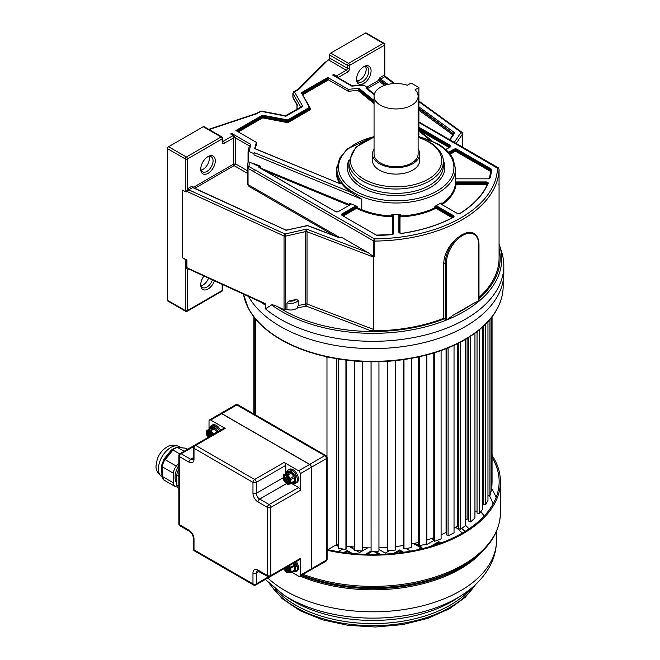 <?xml version="1.0" encoding="UTF-8"?>
<svg xmlns="http://www.w3.org/2000/svg" width="660" height="660" viewBox="0 0 660 660"><rect width="100%" height="100%" fill="white"/><g stroke="black" fill="none" stroke-linecap="round" stroke-linejoin="round"><path stroke-width="0.99" d="M499.067 243.895L501.757 252.392A130.878 75.562 180 0 1 503.819 265.749A130.878 75.562 180 0 1 465.481 319.176A130.878 75.562 180 0 1 280.393 319.176A130.878 75.562 180 0 1 265.394 308.806L271.631 304.903C272.25 304.573 274.222 305.151 277.555 306.644L284.039 309.623A1.576 0.907 0 0 0 285.59 309.754L286.968 309.441A7.87 4.546 0 0 0 297.124 308.113L306.158 306.058A1.576 0.47 77.2 0 1 305.58 303.922A1.576 0.907 180 0 1 307.024 304.012A1.576 0.709 -69.1 0 1 306.158 306.058L370.936 330.808A126.134 72.823 0 0 0 443.759 318.26L443.759 262.729C444.386 253.688 448.767 245.561 456.91 238.342L462.124 234.613L467.057 232.485A23.727 13.695 -60 0 1 473.847 233.335C477.23 235.447 478.945 239.176 478.987 244.513A0.784 0.454 180 0 1 478.756 244.835M260.296 301.637C263.282 304.12 264.982 304.969 265.394 304.177L265.394 308.806M248.507 296.464A130.878 75.562 0 0 0 280.393 326.469A130.878 75.562 0 0 0 423.019 342.853A130.878 75.562 0 0 0 503.819 273.042L503.819 265.749M329.629 58.022L347.432 68.302L347.432 65.307A1.576 0.907 -60 0 1 348.546 63.376L383.229 43.354A1.576 0.907 -60 0 1 384.013 43.279L366.209 33A1.576 0.907 120 0 0 365.417 33.074L330.742 53.097A1.576 0.907 120 0 0 329.629 55.027L329.629 58.022A1.576 0.907 -60 0 1 328.515 59.944L324.266 62.939L297.718 89.496M384.796 75.974L394.779 83.531M379.863 77.715L378.518 80.033A1.105 0.635 180 0 1 380.16 80.091L380.638 79.068A1.105 0.635 -120 0 1 379.863 77.715L383.807 75.438L384.879 76.642M384.796 75.958L384.796 44.641A1.576 0.907 180 0 1 384.334 45.284L384.334 75.224L383.807 75.438M356.54 79.225A10.28 5.94 120 0 0 363.817 83.424A10.28 5.94 120 0 0 371.085 70.834A10.28 5.94 120 0 0 363.817 66.635A10.28 5.94 120 0 0 363.808 66.635A10.28 5.94 120 0 0 356.54 79.225M367.752 88.465L379.533 81.659L378.518 80.033M380.077 80.685A1.105 0.635 180 0 1 380.16 80.743A0.784 0.503 -54 0 1 379.541 81.667L380.077 80.685L378.518 80.429L366.795 87.203M462.355 133.064L461.117 132.338L462.586 133.963L456.126 143.426M478.987 297.421A126.134 72.823 0 0 0 499.067 258.002L499.067 184.891M470.935 304.887A127.273 73.483 180 0 1 454.146 314.581L470.935 304.887C475.093 302.462 477.7 301.249 478.756 301.257L478.756 299.937M443.759 318.26L446.218 320.133L454.146 314.581M182.589 257.887L186.929 259.883A1.576 0.907 0 0 0 186.169 259.693A1.576 0.907 180 0 1 185.27 259.438L182.589 257.887L182.589 190.072L185.27 191.614A1.576 0.907 0 0 0 186.236 191.879A1.105 0.635 180 0 1 186.821 192.019L186.821 191.367L188.801 189.824L188.026 188.471L186.236 191.879M188.743 269.016L188.059 269.412A1.576 0.907 -120 0 1 188.257 268.793L262.944 303.097L265.213 303.567L265.394 304.177M167.467 300.275L185.27 310.555A1.576 0.907 -60 0 0 185.592 311.281L167.788 301.001A1.576 0.907 120 0 1 167.467 300.275L167.467 148.648A1.576 0.907 120 0 1 168.581 146.726L186.384 157.006L221.059 136.983L203.255 126.704L168.581 146.726M208.75 129.344L256.014 113.586M222.502 141.339L222.635 141.256A1.576 0.907 0 0 1 222.172 141.9L222.172 138.905A1.576 0.907 -120 0 0 221.059 136.983A1.576 0.907 -60 0 1 221.851 136.9L204.047 126.621A1.576 0.907 120 0 0 203.255 126.704M186.929 259.883L186.929 267.613L188.859 268.876L187.498 269.659L186.169 267.424L186.169 259.693M188.059 269.412L187.498 269.659L187.498 310.555A1.576 0.907 60 0 1 187.168 311.281L221.851 291.258A1.576 0.907 -120 0 0 222.172 290.532L222.172 284.377M203.956 276.004A10.28 5.94 120 0 0 200.747 284.815A10.28 5.94 120 0 0 208.024 289.014A10.28 5.94 120 0 0 214.45 280.83M327.797 60.357L298.691 89.463L297.66 89.554M337.821 77.558L336.823 76.453A1.576 0.907 60 0 0 336.303 76.007L333.63 74.465L332.623 75.042A1.419 0.817 120 0 1 333.333 74.968L352.159 85.841L363.908 85.025L367.752 87.978A119.014 68.714 0 0 0 365.879 88.036L367.323 88.456L374.344 94.157M374.055 101.343L358.578 88.803L359.114 88.374A119.014 68.714 0 0 0 348.356 89.397L327.731 77.484L328.061 78.061L302.041 93.085A0.784 0.454 0 0 0 301.81 93.398L309.408 107.431L287.727 119.947L263.167 115.327A1.262 0.726 0 0 0 261.88 115.5L235.859 130.523L256.484 142.436A119.014 68.714 0 0 0 254.727 148.64L339.71 183.595A1.262 0.726 0 0 0 341.542 183.356A59.309 34.246 0 0 0 351.623 192.646L361.787 199.237L254.034 154.918L254.034 153.631L249.34 151.701L248.638 151.577L248.638 161.906L254.026 163.952M254.034 154.918L254.133 152.551A119.014 68.714 0 0 0 254.034 153.631M233.822 135.919L235.529 137.915A1.576 0.858 -2.4 0 0 233.302 137.981L233.822 135.919A1.576 0.907 -120 0 0 233.302 135.473L230.629 133.93L231.627 133.353A1.419 0.817 120 0 0 230.917 134.095M249.34 151.701A123.898 71.528 180 0 1 250.849 144.449L249.373 145.612L248.044 151.8L248.044 162.129L248.053 151.833L248.638 151.577M259.479 165.817L260.469 166.988L254.009 164.282L254.026 163.597L259.479 165.817L259.198 166.419A1.262 0.726 0 0 0 258.819 167.203L335.478 211.571A2.046 1.18 0 0 0 338.374 211.571L350.08 204.814A2.046 1.18 0 0 0 350.608 203.676L356.309 206.019L357.373 206.844L357.373 207.883L361.787 209.698L361.787 199.237M259.454 167.681L259.223 167.351A0.784 0.454 0 0 1 260.469 166.988L260.469 168.028L349.544 204.666L349.544 203.626L350.608 203.676M391.718 234.622L393.038 233.838L393.038 215.82A1.576 0.907 0 0 0 391.586 214.912L392.873 214.574A59.309 34.246 0 0 0 399.531 214.574L400.818 214.912A1.576 0.907 0 0 0 399.366 215.82L399.366 232.724L399.366 215.82L398.887 215.432L398.887 232.337L401.428 233.483L398.887 232.337M401.428 233.483A118.701 68.533 0 0 0 453.395 217.338A2.046 1.18 0 0 0 453.453 215.638L437.217 206.267L436.887 206.844A1.576 0.907 0 0 0 434.75 206.794L435.724 205.92A59.309 34.246 0 0 0 440.426 203.206L441.276 203.024A1.576 0.907 0 0 0 440.896 203.618L441.02 204.072A2.046 1.18 0 0 1 440.426 203.206M441.02 204.072L457.256 213.444A2.046 1.18 0 0 0 460.21 213.403A118.701 68.533 0 0 0 488.161 183.406A2.046 1.18 0 0 0 486.172 181.937L456.901 181.937L456.901 182.597A1.576 0.907 0 0 0 455.334 183.439L455.416 182.308A59.309 34.246 0 0 0 455.507 180.386L455.507 168.762A59.309 34.246 180 0 1 418.894 200.401A59.309 34.246 180 0 1 354.263 192.976A59.309 34.246 180 0 1 353.776 192.695A59.309 34.246 180 0 1 336.889 168.762L336.889 171.476A59.309 34.246 0 0 0 340.741 183.62M254.092 171.814L253.993 169.306L374.459 238.862L373.346 240.801L248.044 168.325A1.419 0.817 180 0 1 247.632 167.747A1.419 0.817 180 0 1 247.632 167.739A1.419 1.155 0.5 0 1 247.632 167.731L247.632 167.731A1.419 1.155 0.5 0 1 249.043 166.584A123.898 71.528 180 0 1 249.34 162.03M248.044 162.129L247.632 167.731A125.309 72.344 180 0 1 248.053 162.162L248.638 161.906M498.597 168.481L497.483 167.838A124.55 71.907 180 0 1 374.459 238.862L374.476 241.065A1.576 0.907 180 0 1 373.346 240.801L373.346 256.426L374.476 256.377L373.808 257.21L307.024 231.693A1.576 0.907 0 0 0 305.58 231.602L306.529 229.111L307.024 231.693L307.024 304.012L373.552 329.439A1.576 0.709 110.9 0 1 373.436 330.173L370.936 330.808M418.894 122.463L499.059 169.133A126.134 72.823 180 0 1 374.476 241.065L374.476 256.377M367.752 87.978L367.752 88.803M364.402 85.264A123.898 71.528 180 0 0 351.846 86.138L332.623 75.042M333.63 75.141L333.63 74.465M336.823 76.453L338.53 77.228A1.576 0.907 60 0 1 338.53 77.294L338.53 77.971M338.085 77.715A1.576 0.858 177.6 0 1 338.53 77.228M356.309 206.019A2.046 1.18 0 0 0 355.014 206.365L342.177 213.774A2.046 1.18 0 0 0 342.177 215.44L376.2 235.084A2.046 1.18 0 0 0 377.726 235.43A118.701 68.533 0 0 0 391.784 234.613A2.046 1.18 0 0 0 393.508 233.45L393.508 215.432L393.038 216.851A0.627 0.511 0 0 1 392.403 217.371L392.403 234.382M339.71 183.595L341.236 183.381A0.784 0.454 0 0 0 341.171 183.216L341.542 183.356M256.484 142.436L256.484 144.375A119.014 68.714 180 0 0 255.156 148.698M302.181 94.042L328.061 79.101L328.507 79.868L348.356 91.328A119.014 68.714 180 0 1 357.868 90.403L358.578 89.834L374.055 102.374M238.309 131.942L262.655 117.884L287.059 122.529A1.419 0.817 0 0 0 288.511 122.331L310.183 109.816A1.419 0.817 0 0 0 310.53 108.982L309.969 108.017M328.061 79.101L328.061 78.061M348.356 91.328L348.356 89.397M358.578 88.803L358.578 89.834M372.479 154.052L372.479 160.479A23.603 13.629 0 0 0 379.393 170.115A23.603 13.629 0 0 0 405.116 173.069A23.603 13.629 0 0 0 419.694 160.479L419.694 154.052A23.603 13.629 180 0 1 405.116 166.642A23.603 13.629 180 0 1 379.393 163.688A23.603 13.629 180 0 1 372.479 154.052A23.603 13.629 180 0 1 374.055 149.16M418.118 149.16A23.603 13.629 180 0 1 419.694 154.052M374.055 96.228L374.055 154.052A22.036 12.721 0 0 0 380.507 163.045A22.036 12.721 0 0 0 404.514 165.8A22.036 12.721 0 0 0 418.118 154.052L418.118 96.228A22.036 12.721 180 0 1 404.514 107.984A22.036 12.721 180 0 1 380.507 105.221A22.036 12.721 180 0 1 374.055 96.228A22.036 12.721 180 0 1 385.151 85.181A22.036 12.721 180 0 1 407.278 85.272L411.106 83.061L418.894 87.557L415.066 89.768A22.036 12.721 180 0 1 418.118 96.228M418.118 136.702A5.511 3.176 -120 0 0 418.894 134.458L418.894 87.557M499.059 256.847L499.067 257.639M473.847 233.335L467.057 232.485M373.436 330.173L373.808 257.21M286.968 309.441L286.968 302.816L289.08 301.051L296.092 299.459L298.204 300.267L298.204 305.605L297.124 308.113M298.204 300.267A7.87 4.546 180 0 1 296.299 302.041A7.87 4.546 180 0 1 286.968 302.816M296.092 299.459A6.295 3.638 180 0 1 295.185 300.118A6.295 3.638 180 0 1 289.08 301.051M373.346 256.426L368.197 252.681L306.529 229.111L285.013 234.003L284.039 236.016L186.821 191.367A1.105 0.635 180 0 0 186.236 191.235M193.289 187.572L193.314 186.962L191.969 186.194A1.105 0.635 -120 0 0 192.753 187.547L188.801 189.824L285.013 234.003L285.59 236.148L285.59 309.754M340.238 237.534L341.203 237.088L368.197 252.681M334.315 235.694L249.067 186.483L247.632 184.016A1.419 0.817 0 0 0 248.044 184.602L339.859 237.616M247.632 170.874L235.529 163.886L233.302 164.274L233.302 138.047A1.576 0.907 0 0 1 235.529 138.047L235.529 163.886L234.085 165.619L194.849 188.29M249.067 186.483L248.044 184.602L248.044 168.325A1.419 0.817 120 0 1 249.043 166.584L254.001 169.447M208.024 156.577L208.024 156.577A10.28 5.94 120 0 0 200.747 169.174A10.28 5.94 120 0 0 208.024 173.374A10.28 5.94 120 0 0 215.292 160.776A10.28 5.94 120 0 0 208.024 156.577L208.024 156.577M193.405 187.91L285.582 229.952L193.157 187.506L233.302 164.274A1.105 0.635 60 0 0 234.085 165.619L247.632 173.44M222.635 141.256L222.635 138.27A1.576 0.907 180 0 1 222.172 138.905L187.498 158.928L187.498 188.867L188.463 190.039M200.772 168.49A8.712 5.024 120 0 0 202.554 171.872A8.712 5.024 120 0 0 206.91 171.443A8.712 5.024 120 0 0 213.064 160.776A8.712 5.024 120 0 0 211.258 156.791A8.712 5.024 120 0 0 207.438 156.94M208.964 156.445A8.712 5.024 -60 0 1 209.311 158.606A8.712 5.024 -60 0 1 201.102 170.057M498.597 184.107L499.059 184.445L498.597 184.107M255.643 114.32L256.616 113.759L255.643 114.32M297.577 105.344L297.025 104.42L297.025 109.263M296.942 109.312L297.025 104.42L292.875 97.086A1.576 0.907 0 0 0 292.957 97.375L292.957 93.489L294.459 91.913L293.337 92.557M300.886 107.217L302.849 106.442L300.927 107.357M285.928 116.21L285.12 116.317M259.735 111.961L260.849 111.317L261.343 111.738M200.772 284.138A8.712 5.024 120 0 0 202.554 287.521A8.712 5.024 120 0 0 206.91 287.092A8.712 5.024 120 0 0 212.438 279.906M208.552 278.116A8.712 5.024 -60 0 1 201.102 285.697M356.565 78.54A8.712 5.024 120 0 0 358.347 81.931A8.712 5.024 120 0 0 362.703 81.493A8.712 5.024 120 0 0 368.858 70.834A8.712 5.024 120 0 0 367.051 66.841A8.712 5.024 120 0 0 363.231 66.99M365.508 66.437A8.712 5.024 -60 0 1 366.185 69.284A8.712 5.024 -60 0 1 360.022 79.951A8.712 5.024 -60 0 1 357.217 80.792M357.192 80.743A8.654 4.999 120 0 0 366.143 69.308A8.654 4.999 120 0 0 365.45 66.437M243.994 296.678A130.136 75.133 0 0 0 248.242 308.022A130.136 75.133 0 0 0 464.954 339.661A130.136 75.133 180 0 0 465.366 339.421A130.136 75.133 0 0 0 497.632 308.022A130.136 75.133 0 0 0 501.88 296.678M333.605 358.149A125.903 72.691 0 0 0 412.269 358.149M255.758 319.217L255.758 415.066M325.363 356.466L326.98 357.398L327.698 356.977M326.98 456.835L326.98 357.398M255.296 414.802L255.296 318.656M254.232 414.183L254.232 317.32M253.82 413.944L253.82 316.784M338.316 544.78A113.305 65.422 0 0 1 336.773 544.483L327.838 549.648M338.316 358.99L338.316 548.303L345.923 549.483L346.533 548.155L346.533 360.17M346.533 546.109A113.305 65.422 0 0 0 354.519 547.033M354.519 361.003L354.519 550.448L362.332 551.001L362.62 361.548M362.62 547.635A113.305 65.422 0 0 0 371.044 547.899M371.044 361.779L371.085 551.265L378.947 551.183L378.947 361.705M378.947 547.816A113.305 65.422 0 0 0 387.304 547.379M387.304 361.317L387.676 550.745L395.447 550.036L395.447 360.616M395.447 546.604A113.305 65.422 0 0 0 403.293 545.515M403.293 359.642L403.293 547.586L403.986 548.897L411.518 547.569L411.518 358.289M411.518 543.997A113.305 65.422 0 0 0 418.688 542.338M418.688 356.87L418.688 544.508L419.694 545.754L426.83 543.832L426.83 354.923M426.83 540.037A113.305 65.422 0 0 0 433.199 537.892M433.199 353.125L433.199 540.226L434.494 541.381L441.094 538.906L441.094 350.534M441.094 534.748A113.305 65.422 0 0 0 446.077 532.455L446.531 532.752M446.531 348.496L446.531 534.823L448.09 535.862L454.031 532.884L454.031 345.296M454.031 528.182A113.305 65.422 0 0 0 457.413 526.086L458.428 526.597M458.428 343.175L458.428 528.404L460.226 529.303L465.382 525.88L465.382 339.413M465.382 520.311A113.305 65.422 0 0 0 467.098 518.875L468.666 519.461M468.666 337.425L468.666 521.087L470.662 521.837L474.944 518.026L474.944 333.185L474.952 510.955A113.305 65.422 0 0 0 474.952 510.955L477.04 511.516M477.04 331.617L477.04 513.018L479.193 513.604L482.518 509.487L482.518 327.055M482.518 502.78L483.384 502.936M483.384 326.263L483.384 504.356L485.661 504.76L487.963 500.412L487.963 321.676M487.963 495.305L489.934 495.487L491.164 490.999L491.164 317.93M491.164 485.95L491.923 485.958L492.063 481.42L492.063 316.775M338.316 545.383L336.773 544.483L336.773 358.726M345.923 549.483L345.923 360.096M362.332 551.001L362.332 361.531M371.085 551.265L371.085 361.779M387.676 550.745L387.676 361.292M403.986 548.897L403.986 359.543M419.694 545.754L419.694 356.647M434.494 541.381L434.494 352.729M446.077 532.455L446.077 348.678M448.09 535.862L448.09 347.87M457.413 526.086L457.413 343.687M460.226 529.303L460.226 342.26M467.098 518.875L467.098 338.39M470.662 521.837L470.662 336.146M479.193 513.604L479.193 329.909M485.661 504.76L485.661 324.076M489.934 495.487L489.934 319.432M491.923 485.958L491.923 316.957M489.258 495.421A122.281 70.595 180 0 1 493.053 503.968M480.678 511.764A122.281 70.595 180 0 1 484.25 515.938M491.164 487.831A126.217 72.872 180 0 1 496.122 497.467M327.112 549.483A126.217 72.872 0 0 0 462.181 533.115A126.217 72.872 0 0 0 499.15 481.585A126.217 72.872 0 0 0 492.063 457.512M327.112 550.267A127.471 73.598 0 0 0 463.072 533.626A127.471 73.598 0 0 0 500.412 481.585A127.471 73.598 0 0 0 492.063 455.392M345.296 552.692L347.251 551.562L350.196 553.261M335.882 545.003L338.316 546.406M395.678 553.261L399.647 550.976L402.229 552.469M413.515 543.568L421.014 547.891M431.459 538.502L433.199 539.509M434.098 545.333L438.685 542.677L439.873 543.361M367.042 554.375L372.463 551.248M373.395 551.24L378.832 554.375M351.574 547.891L353.265 546.917M455.639 527.208A103.141 59.549 180 0 1 462.297 533.049M343.852 552.494L347.251 550.539L352.349 553.484M342.853 549.005L338.266 551.653M393.525 553.484L399.647 549.945L403.656 552.263M410.602 551.133L406.082 548.526M414.802 543.279L421.905 547.379L417.937 549.673M432.564 538.114L433.199 538.477M433.62 540.614L426.352 544.805L425.353 544.228M430.295 546.496L438.685 541.654L440.962 542.965M375.144 551.224L380.523 554.326M365.359 554.326L371.077 551.026M389.68 550.564L385.275 553.105L378.947 549.45M354.519 549.598L350.683 547.379L351.763 546.752M362.224 550.993L359.584 552.519L356.202 550.564M367.694 547.833L362.348 550.927M461.62 528.38A108.116 62.419 180 0 1 465.053 531.407M465.382 525.145A108.116 62.419 180 0 1 468.996 528.858M347.251 551.562L347.251 550.539M399.647 550.976L399.647 549.945M438.685 542.677L438.685 541.654M292.33 482.864A6.534 3.77 -120 0 0 294.929 482.27L295.334 481.693A6.534 3.77 -120 0 0 295.334 477.188L294.929 476.149L296.348 475.546A7.631 4.405 -120 0 0 292.397 470.638A7.631 4.405 -120 0 0 291.448 470.093A7.631 4.405 -120 0 0 288.106 469.969A7.631 4.405 -120 0 0 287.504 470.448A1.105 0.883 -136.9 0 0 287.339 470.58L286.762 471.397A1.105 0.841 -152.3 0 0 286.96 472.354A6.534 3.77 -120 0 0 286.679 473.08M291.448 470.093A1.105 0.693 -64.6 0 0 290.738 471.479L291.555 471.949A2.359 1.361 -120 0 1 291.984 472.395L294.566 475.604A2.359 1.361 -120 0 1 294.929 476.149A6.534 3.77 -120 0 0 291.555 471.949A1.105 0.577 -55.8 0 1 292.397 470.638M292.891 482.534L294.566 482.386A2.359 1.361 -120 0 0 294.929 482.27A1.105 0.883 43.1 0 0 296.348 482.707A7.631 4.405 -120 0 0 296.818 482.031A1.105 0.841 27.7 0 1 295.334 481.693A2.359 1.361 -120 0 0 295.399 481.198L295.399 477.757A2.359 1.361 -120 0 0 295.334 477.188L296.818 476.767A7.631 4.405 -120 0 0 296.348 475.546M291.86 483.12L295.746 483.186L296.851 482.542A7.631 4.405 -120 0 0 298.435 479.053A7.631 4.405 -120 0 0 295.102 471.372A7.631 4.405 -120 0 0 289.22 469.326L287.339 470.58A1.105 0.883 -136.9 0 0 287.364 471.784L286.96 472.354A2.359 1.361 -120 0 0 286.894 472.849A0.784 0.454 180 0 1 286.984 472.906M221.71 413.68L210.688 420.04A2.359 1.361 -120 0 0 209.509 419.925L220.531 413.564A2.359 1.361 -120 0 1 221.71 413.68L309.623 464.434A2.359 1.361 -120 0 1 311.289 467.321L311.289 568.837A2.359 1.361 -120 0 1 310.802 569.918L299.78 576.279A2.359 1.361 -120 0 1 298.6 576.163L291.538 572.08M300.275 558.492A2.359 1.361 60 0 1 299.78 559.573L270.295 576.601A2.359 1.361 60 0 0 270.781 575.52L300.275 558.492L300.275 575.198A2.359 1.361 -120 0 1 299.78 576.279M296.332 561.561A7.631 4.405 60 0 1 298.435 567.715A7.631 4.405 60 0 1 296.851 571.205L295.853 571.783A7.631 4.405 -120 0 0 296.134 571.593L297.124 570.182A7.631 4.405 -120 0 0 297.437 568.293A7.631 4.405 -120 0 0 297.124 566.041L296.134 563.483A7.631 4.405 -120 0 0 295.334 562.139M311.289 467.321L300.275 473.682L300.275 490.388L270.781 507.416A2.359 1.361 -120 0 0 269.115 504.52L259.652 499.059A4.719 2.722 60 0 1 256.319 493.284L256.319 482.361L285.805 465.333L285.805 473.591M291.448 483.367L298.6 487.501A2.359 1.361 60 0 1 300.275 490.388M210.688 420.04L225.159 428.389L195.665 445.417L254.644 479.465A2.359 1.361 60 0 1 256.319 482.361A2.359 1.361 0 0 1 252.978 482.361L193.999 448.305L193.999 459.228A7.079 4.092 60 0 1 188.991 462.124L179.536 456.662L179.536 524.766L188.991 530.219A7.079 4.092 60 0 1 193.999 538.898L193.999 549.821A2.359 1.361 120 0 0 194.486 550.902L253.465 584.95A2.359 1.361 -60 0 1 252.978 583.869L252.978 572.946A7.079 4.092 60 0 1 257.986 570.058L267.44 575.52L267.44 507.416L257.986 501.955A7.079 4.092 60 0 1 252.978 493.284L252.978 482.361A2.359 1.361 -60 0 1 254.644 479.465L284.138 462.437A2.359 1.361 60 0 1 285.805 465.333M284.138 462.437L298.6 470.794A2.359 1.361 -120 0 1 300.275 473.682M194.486 445.302A2.359 2.359 0 0 0 193.306 447.34A2.359 1.361 180 0 0 193.999 448.305A2.359 1.361 120 0 1 195.665 445.417A2.359 1.361 -120 0 0 194.486 445.302L223.979 428.274A2.359 1.361 60 0 1 225.159 428.389M209.022 429.256L209.022 421.006A2.359 1.361 -120 0 1 209.509 419.925M218.08 431.681A6.534 3.77 -120 0 0 214.772 427.614A1.105 0.577 -55.8 0 1 215.614 426.31A7.631 4.405 -120 0 0 214.665 425.766A7.631 4.405 -120 0 0 211.324 425.634L212.438 424.99A7.631 4.405 60 0 1 220.531 430.262M289.096 572.467L290.169 572.228L290.169 570.949A4.859 2.805 60 0 1 289.096 572.467L287.875 572.583A4.859 2.805 60 0 1 285.739 571.345L283.643 568.887L255.824 584.95A2.359 1.361 -120 0 0 256.319 583.869A2.359 1.361 0 0 1 252.978 583.869L193.999 549.821A2.359 1.361 180 0 1 193.306 548.856A2.359 2.359 0 0 0 194.486 550.902M178.843 455.697A2.359 2.359 0 0 1 180.023 453.651A2.359 1.361 60 0 1 181.203 453.766A2.359 1.361 -60 0 0 179.536 456.662A2.359 1.361 180 0 1 178.843 455.697L178.843 523.801A2.359 1.361 0 0 0 179.536 524.766A2.359 1.361 120 0 0 180.023 525.847L189.478 531.3C191.755 532.942 193.025 535.144 193.306 537.933L193.306 548.856M178.843 488.664L178.497 488.466A7.87 4.546 -60 0 1 176.863 484.861L176.863 475.225A7.87 4.546 -60 0 1 178.843 469.178M161.939 475.596L161.543 465.531L164.084 458.981L171.212 450.178L173.63 448.495M161.939 474.829A1.576 1.287 -9.4 0 0 161.543 474.367M161.997 475.621L161.981 466.422M161.956 465.729A1.576 0.412 5.6 0 0 161.543 465.531M184.09 451.3L177.416 447.447A6.295 3.638 120 0 0 172.969 450.021L172.293 449.823L164.546 459.484L164.084 458.981M171.088 451.333L172.293 449.823L177.004 447.315A1.576 1.237 -84.9 0 1 177.416 447.447L185.204 448.14L177.004 447.315M177.251 486.973L176.311 486.89A7.87 4.546 -60 0 1 175.156 486.535A7.87 4.546 -60 0 1 173.53 482.93L173.53 473.294A7.87 4.546 -60 0 1 176.311 466.125L178.843 462.982M176.863 483.227A15.906 9.182 -60 0 1 178.843 465.349M298.6 487.501L269.115 504.52A2.359 1.361 -60 0 0 267.44 507.416A2.359 1.361 180 0 0 270.781 507.416L270.781 575.52A2.359 1.361 0 0 1 267.44 575.52A2.359 1.361 120 0 0 267.935 576.601A2.359 2.359 0 0 0 270.295 576.601M210.26 428.604A1.576 0.907 60 0 1 210.441 428.439A1.576 0.907 60 0 1 210.672 428.373L213.254 428.142A1.576 0.907 60 0 1 214.36 428.785L215.201 428.068A2.359 1.361 60 0 0 214.772 427.614L213.955 427.152A1.105 0.693 -64.6 0 1 214.665 425.766M210.548 426.261A1.105 0.883 -136.9 0 0 210.581 427.449A2.359 1.361 60 0 1 210.944 427.334L213.526 427.103A2.359 1.361 60 0 1 213.955 427.152A6.534 3.77 -120 0 0 210.581 427.449L210.177 428.026A1.105 0.841 -152.3 0 1 209.971 427.078L209.443 429.016M210.556 426.244A1.105 0.883 -136.9 0 1 210.721 426.112A7.631 4.405 -120 0 1 211.324 425.634L209.979 427.061M209.096 436.87A4.067 2.351 60 0 1 207.735 433.768L208.263 432.721M207.694 433.471L208.37 432.811M207.694 432.96L207.735 432.712A4.067 2.351 60 0 1 209.517 431.178M292.627 571.461A6.377 3.679 -120 0 0 294.566 571.048L295.399 569.869A6.377 3.679 -120 0 0 295.399 566.412A1.262 0.446 -14.5 0 0 297.124 566.041M297.124 570.182A1.262 0.924 20.3 0 1 295.399 569.869L295.35 566.024L296.975 565.521M292.677 563.673L294.005 565.331A0.784 0.454 60 0 1 294.286 566.049L295.35 566.024L294.566 564.275L296.134 563.483M296.975 570.537A1.262 0.932 27.3 0 1 295.35 570.207L294.286 570.232L294.286 566.049L290.837 568.045A0.784 0.454 -120 0 0 290.557 567.328L296.381 564.003M294.154 570.57A0.784 0.619 -95.1 0 1 294.814 570.966A1.262 1.039 44.4 0 0 296.381 571.379M293.106 571.181L294.566 571.048A1.262 1.023 52.4 0 0 296.134 571.593M290.169 570.949L290.169 568.045L288.511 565.777M285.739 571.345L284.518 569.819A4.859 2.805 60 0 1 283.94 568.722M290.284 569.943L290.128 570.38A4.067 2.351 60 0 1 288.156 571.527L286.572 570.611A4.067 2.351 60 0 1 284.897 568.169M288.214 570.949L287.183 570.356L287.141 568.639L288.667 567.757M290.144 569.893L290.128 570.38A0.784 0.454 60 0 1 289.814 570.314L288.478 569.539L288.255 571.213A0.784 0.454 60 0 1 288.156 571.527L288.255 570.826M287.677 571.453L288.115 570.908M287.026 571.073L288.115 570.133M290.037 481.981A4.067 2.351 60 0 1 287.818 482.757L286.902 482.229A4.067 2.351 60 0 1 284.526 478.096L284.526 477.04A4.067 2.351 60 0 1 286.3 475.505M287.141 482.41L287.224 481.915L286.902 482.229A0.784 0.454 60 0 1 286.58 481.462L286.25 479.465L285.029 478.764A0.784 0.454 60 0 1 284.526 478.096L285.046 477.056M284.476 477.287L285.153 477.147M284.476 477.799L285.599 477.403M290.078 481.503A0.784 0.454 60 0 1 289.699 481.462L288.139 480.942L288.139 482.361A0.784 0.454 60 0 1 287.818 482.757L287.364 482.039L288.049 481.643M287.587 482.666L288.049 482.155M238.021 404.819A2.359 2.359 0 0 0 235.661 404.819A2.359 1.361 60 0 1 236.841 404.943A2.359 1.361 120 0 1 238.021 404.819L325.933 455.582A2.359 2.359 0 0 1 327.112 457.619A2.359 1.361 180 0 1 326.42 458.584L311.396 467.263L311.396 568.771A2.359 1.361 -120 0 1 310.909 569.852A2.359 1.361 -120 0 1 310.852 569.885M325.933 455.582A2.359 1.361 120 0 0 324.753 455.697L236.841 404.943L221.818 413.614A2.359 1.361 -120 0 0 220.638 413.498A2.359 1.361 -120 0 0 220.588 413.531M221.818 413.614L309.73 464.368A2.359 1.361 -120 0 1 311.396 467.263M327.112 457.619L327.112 559.135A2.359 1.361 180 0 1 326.42 560.101L311.396 568.771M365.417 33.074L383.229 43.354A1.576 0.907 -120 0 1 384.334 45.284L349.66 65.307A1.576 0.907 180 0 1 347.432 65.307L329.629 55.027M330.742 53.097L348.546 63.376A1.576 0.907 60 0 1 349.66 65.307L349.66 68.302A3.151 1.815 120 0 1 347.432 72.154L338.53 77.294A1.576 0.907 0 0 0 338.11 77.731M379.533 81.659L384.632 85.363M418.894 110.228L452.892 134.904M386.578 84.752L380.16 80.091L380.16 80.743L385.935 84.934M418.894 108.859L453.519 133.988M453.602 133.864L418.894 108.207M393.929 83.572L384.59 76.791L380.638 79.068L387.989 84.397M418.894 101.689L461.117 132.338L454.278 142.354M418.894 101.029L462.041 132.346L462.693 133.625A1.576 0.907 180 0 1 462.586 133.963L462.586 147.155M499.067 248.185A127.273 73.483 180 0 1 478.987 298.625M499.711 245.834A128.807 74.365 180 0 1 478.863 301.29A128.807 74.365 180 0 1 464.013 311.561A128.807 74.365 180 0 1 446.226 320.133A128.807 74.365 180 0 1 271.631 304.903M478.756 301.257L478.756 244.86A22.935 13.241 -60 0 0 462.553 235.463A22.935 13.241 -60 0 0 446.317 263.604L446.317 319.993M478.756 244.192A0.784 0.454 180 0 1 478.987 244.513L478.987 300.704M446.317 263.563A0.784 0.454 180 0 1 445.211 263.563A23.727 13.695 -60 0 1 456.91 238.342M445.211 319.308L445.211 263.563L443.759 262.729M444.576 318.73A127.273 73.483 180 0 1 277.555 306.644M186.169 267.424L265.213 303.567M284.039 309.623L284.039 236.016A1.576 0.907 180 0 0 285.59 236.148L305.58 231.602L305.58 303.922L298.204 305.605M185.27 191.614L185.27 158.928A1.576 0.907 -60 0 1 186.384 157.006A1.576 0.907 60 0 1 187.498 158.928A1.576 0.907 180 0 1 185.27 158.928L167.467 148.648M221.851 291.258A1.576 1.576 0 0 0 222.635 289.888A1.576 0.907 0 0 1 222.172 290.532L187.498 310.555A1.576 0.907 0 0 1 185.27 310.555L185.27 259.438M222.635 140.877L223.286 141.256L233.302 135.473M209.162 129.575L256.616 113.759L260.849 111.317L286.011 116.16L302.849 106.442L294.459 91.913L298.691 89.463M336.303 76.007L346.318 70.224L328.515 59.944M365.879 88.036L374.195 94.776M418.894 131.002L430.072 140.069M374.055 100.485L359.114 88.374M301.405 93.25A1.262 0.726 0 0 1 301.711 92.507L327.731 77.484M351.623 192.646L254.133 152.551M231.627 133.353L250.849 144.449M222.643 141.388A1.576 0.907 120 0 0 223.286 141.256A1.576 0.907 60 0 1 224.4 143.187A3.151 1.815 120 0 1 222.172 141.9M233.302 137.981A1.576 0.907 -120 0 1 233.302 138.047L224.4 143.187M249.298 145.868L235.529 137.915A3.151 1.815 -120 0 1 235.529 138.047M393.508 215.432A2.046 1.18 0 0 0 392.873 214.574M399.531 214.574A2.046 1.18 0 0 0 398.887 215.432M437.217 206.267A2.046 1.18 0 0 0 435.724 205.92M456.901 181.937A2.046 1.18 0 0 0 455.416 182.308M455.507 178.522A2.046 1.18 0 0 0 456.901 178.835L488.111 178.835A2.046 1.18 0 0 0 490.132 177.837A118.701 68.533 0 0 0 491.535 169.719A2.046 1.18 0 0 0 490.941 168.836L456.918 149.201A2.046 1.18 0 0 0 454.031 149.201L448.594 152.336M418.894 127.248L450.219 145.332A2.046 1.18 0 0 1 450.219 146.999L445.805 149.548M499.059 169.092A1.576 0.907 180 0 1 499.059 169.125A1.576 0.907 180 0 1 499.059 169.133L499.059 184.445L499.059 169.125L498.275 167.755L418.894 121.927M347.432 72.154A1.576 0.907 -120 0 0 346.318 70.224A1.576 0.907 120 0 0 347.432 68.302A1.576 0.907 0 0 0 349.66 68.302M418.894 129.055L449.889 146.949L450.219 145.332M450.219 146.999L450.351 146.553A1.576 0.907 0 0 0 449.889 145.91L418.894 128.015M445.698 149.457L449.889 147.196M449.072 147.502L418.894 130.078M449.633 153.541L454.361 150.81L454.031 149.201M456.918 149.201L456.588 149.779A1.576 0.907 0 0 0 454.361 149.779L449.047 152.839M455.351 178.15L456.901 178.835L488.111 178.835L489.662 178.183A118.222 68.26 0 0 0 491.065 170.099L491.065 170.074A1.576 0.907 0 0 0 491.065 170.057A1.576 0.907 0 0 0 490.611 169.414L456.588 149.779L456.588 150.81L490.611 170.453L490.941 168.836M454.361 150.81A1.576 0.907 180 0 1 456.588 150.81L456.142 151.585A0.94 0.544 180 0 0 454.806 151.585L454.361 150.81M456.142 151.585L490.165 171.229L490.611 170.453A1.576 0.907 180 0 1 491.007 170.849M490.132 177.837L491.535 169.719M441.276 203.024L441.276 204.055A59.309 34.246 0 0 0 455.334 184.47A1.576 0.907 180 0 1 456.901 183.637L456.901 184.511L486.181 184.511A0.94 0.544 180 0 1 487.113 184.981M455.334 183.439L455.334 184.47A0.627 0.511 7.7 0 0 455.961 185.014A0.94 0.544 180 0 1 456.901 184.511M342.177 213.774L342.515 215.391L355.344 207.982L355.789 208.75A0.94 0.544 180 0 1 357.002 208.692L361.424 210.507L361.787 209.698A59.309 34.246 0 0 0 391.586 215.952A1.576 0.907 180 0 1 393.038 216.851M391.586 214.912L391.537 216.826A0.94 0.544 180 0 1 392.403 217.371M399.993 233.269L399.993 217.371A0.627 0.511 0 0 1 399.366 216.851A1.576 0.907 180 0 1 400.818 215.952L400.818 214.912M399.993 217.371A0.94 0.544 180 0 1 400.859 216.826L400.818 215.952A59.309 34.246 0 0 0 434.75 207.834A1.576 0.907 180 0 1 436.887 207.883L453.115 217.255L453.453 215.638M434.75 206.794L435.154 208.626A0.94 0.544 180 0 1 436.441 208.651L452.265 217.792M441.358 204.262L457.586 213.592M457.256 213.444L460.21 213.403M442.142 204.55A59.936 34.609 0 0 0 455.961 185.014M486.181 184.511L486.181 183.637A1.576 0.907 180 0 1 487.526 184.074M487.748 183.571A1.576 0.907 0 0 0 487.757 183.505A1.576 0.907 0 0 0 486.181 182.597L456.901 182.597L456.901 183.637L486.181 183.637L486.181 181.937M487.707 183.727L488.169 183.406M459.863 213.576L459.954 213.395C473.575 204.79 482.839 194.857 487.732 183.604L487.757 183.505M453.115 217.255A1.576 0.907 180 0 1 453.189 217.297L453.577 216.859A1.576 0.907 0 0 0 453.115 216.216L436.887 206.844L436.441 208.651M401.313 233.607L401.362 233.401C420.981 230.546 438.257 225.184 453.172 217.313L453.073 217.511A1.576 0.907 0 0 0 453.362 217.322M400.859 216.826A59.936 34.609 0 0 0 435.154 208.626M393.038 233.838L393.508 233.45M376.2 235.084L391.784 234.613M342.515 215.638L376.53 235.24M357.002 208.692L357.373 207.883A1.576 0.907 180 0 0 355.344 207.982L355.344 206.943L342.515 214.351A1.576 0.907 0 0 0 342.053 214.995L342.177 215.44M357.373 206.844A1.576 0.907 0 0 0 355.344 206.943L355.014 206.365M355.789 208.75L343.324 215.944M361.424 210.507A59.936 34.609 0 0 0 391.537 216.826M254.768 148.533L339.983 183.678M357.868 90.403L374.055 103.521M337.004 166.543A59.936 34.609 0 0 0 339.636 183.439M328.507 79.868L302.626 94.809M310.183 109.816L309.738 109.049A0.784 0.454 0 0 0 309.969 108.727A0.627 0.487 150 0 0 310.53 108.982M309.986 108.785L309.969 108.727A0.784 0.454 0 0 0 309.928 108.578L309.928 107.827M287.059 122.529L287.257 121.671A0.784 0.454 0 0 0 288.065 121.564L288.511 122.331M287.727 119.947L288.065 121.564L309.738 109.049L309.738 108.009L288.065 120.524A0.784 0.454 180 0 1 287.257 120.631L263.018 115.97A0.784 0.454 0 0 0 262.21 116.077L236.527 130.911M262.655 117.884L262.21 117.117A0.784 0.454 180 0 1 263.018 117.01L262.82 117.868M263.167 115.327L263.018 117.01L287.257 121.671L287.405 119.988M237.418 131.431L262.21 117.117L261.88 115.5M309.482 107.242L309.928 107.547A0.784 0.454 180 0 1 309.738 108.009L309.408 107.431M309.969 108.727L309.895 107.39L301.81 93.406L309.779 107.283M301.711 92.507L302.041 93.794M418.168 136.653A57.725 33.33 180 0 1 437.019 143.905A57.725 33.33 180 0 1 437.019 191.037A57.725 33.33 180 0 1 355.377 191.037A57.725 33.33 180 0 1 374.055 136.694M348.95 160.141A48.782 28.165 0 0 0 361.094 187.027A48.782 28.165 0 0 0 361.589 187.325A48.782 28.165 0 0 0 420.461 191.804A48.782 28.165 0 0 0 443.215 160.141M348.868 161.758L348.868 166.122A47.215 27.258 0 0 0 362.216 185.113A47.215 27.258 0 0 0 362.703 185.394A47.215 27.258 0 0 0 414.15 191.301A47.215 27.258 0 0 0 443.297 166.122L443.297 161.758A47.215 27.258 180 0 1 414.455 186.871A47.215 27.258 180 0 1 363.165 181.302A47.215 27.258 180 0 1 362.703 181.038A47.215 27.258 180 0 1 348.868 161.758L355.773 147.155L374.055 137.041M418.118 137.404A45.639 26.351 180 0 1 428.356 141.842A45.639 26.351 180 0 1 428.356 179.107A45.639 26.351 180 0 1 363.817 179.107A45.639 26.351 180 0 1 374.055 137.404M418.118 134.904L418.894 134.458M455.771 178.505A59.936 34.609 0 0 0 455.507 177.317M454.806 151.585L450.194 154.25M490.949 171.435A0.627 0.511 4 0 1 490.438 171.633A117.595 67.889 180 0 1 489.365 178.439M450.005 139.887L454.451 133.369A0.784 0.594 -145.7 0 0 453.799 133.567L449.633 139.681M454.451 133.369A1.576 0.907 0 0 0 454.22 132.47L418.894 106.837M453.766 133.617A0.784 0.454 0 0 0 453.602 133.394A0.784 0.503 -54 0 1 454.22 132.47M247.624 184.783L247.632 167.747A1.419 1.419 0 0 1 247.632 167.731M285.252 230.026A1.576 0.907 0 0 0 286.803 230.159L307.18 225.53L339.232 237.732M338.811 237.616A1.576 0.907 0 0 0 339.405 237.748A1.576 0.907 0 0 0 341.203 237.088M188.026 188.471L191.969 186.194M307.609 225.687L285.73 230.175M340.469 237.501L339.091 237.526L307.461 225.431A0.784 0.784 0 0 0 307.007 225.407L306.9 225.588M335.478 211.571L259.124 167.492M265.774 171.171L348.876 205.351M350.08 204.814L350.204 204.369A1.576 0.907 0 0 0 349.544 203.626M338.044 211.728L349.742 205.012M335.808 211.728L338.374 211.571M300.803 107.085L292.957 93.489A1.576 0.907 180 0 1 292.875 93.2L292.875 97.086M243.449 294.146A130.226 75.182 0 0 0 329.579 357.043A130.226 75.182 0 0 0 465.019 339.314A130.226 75.182 0 0 0 465.432 339.075A130.226 75.182 0 0 0 503.167 286.143C503.151 293.609 501.311 300.902 497.632 308.022M500.412 481.585L500.412 512.779A127.471 73.598 180 0 1 463.072 564.82A127.471 73.598 180 0 1 303.113 574.357M500.412 512.779C500.09 529.518 491.733 544.442 475.34 557.543A126.745 73.177 180 0 1 462.561 566.173A126.745 73.177 180 0 1 301.925 575.041M301.224 575.446A124.27 71.742 0 0 0 460.812 567.583A124.27 71.742 0 0 0 473.344 559.127L475.34 557.543M291.481 572.121A123.535 71.321 0 0 0 292.438 572.599M300.085 576.097A123.535 71.321 0 0 0 460.292 568.928A123.535 71.321 0 0 0 484.201 549.491M462.33 594.874A119.287 68.871 180 0 1 457.289 597.968A119.287 68.871 180 0 1 283.544 594.874L289.385 598.686A111.499 64.375 0 0 0 451.778 601.582A111.499 64.375 0 0 0 456.489 598.686L462.33 594.874C474.227 587.169 483.244 577.888 489.406 567.039C494.059 558.649 496.419 549.805 496.477 540.49A123.535 71.321 180 0 1 460.292 590.923A123.535 71.321 180 0 1 267.861 578.003M275.212 588.819A109.379 63.145 0 0 0 450.277 605.105A109.379 63.145 0 0 0 470.662 588.819M475.307 584.785A109.379 63.145 180 0 1 450.277 607.192A109.379 63.145 180 0 1 270.575 584.785M287.727 471.661L290.309 471.43A2.359 1.361 -120 0 1 290.738 471.479A6.534 3.77 -120 0 0 287.364 471.784A2.359 1.361 -120 0 1 287.727 471.661A0.784 0.619 -95.1 0 1 287.455 472.7A1.576 0.907 -120 0 0 287.224 472.774A1.576 0.907 -120 0 0 287.042 472.939M291.984 472.395L291.151 473.113A1.576 0.907 -120 0 0 290.037 472.469L287.455 472.7L284.006 474.697A1.576 0.907 -120 0 0 283.775 474.763A1.576 0.907 -120 0 0 283.445 475.481L283.445 478.929M290.309 471.43A0.784 0.619 -95.1 0 1 290.037 472.469L286.58 474.466L284.006 474.697L283.833 475.315A1.105 0.635 -120 0 0 283.445 475.868L283.445 479.308A1.105 0.635 -120 0 0 283.833 480.315L286.415 483.524A1.105 0.635 -120 0 0 287.199 483.978L289.781 483.747A1.105 0.635 -120 0 0 290.169 483.194L290.169 479.754A1.105 0.635 -120 0 0 289.781 478.747L287.199 475.538A1.105 0.635 -120 0 0 286.415 475.084L286.58 474.466A1.576 0.907 -120 0 1 287.694 475.101L291.151 473.113L293.725 476.322L294.566 475.604M295.399 477.757A0.784 0.454 0 0 0 294.286 477.757A1.576 0.907 -120 0 0 293.725 476.322L290.276 478.318L287.694 475.101L287.199 475.538M296.818 482.031A7.631 4.405 -120 0 0 297.322 479.688A7.631 4.405 -120 0 0 296.818 476.767M286.415 475.084L283.833 475.315M283.486 477.609A4.702 2.714 60 0 1 286.803 475.695A4.702 2.714 60 0 1 290.128 481.454A4.702 2.714 60 0 1 286.803 483.367A4.702 2.714 60 0 1 283.486 477.609M283.445 475.868L283.775 474.763L287.224 472.774M283.445 479.308L283.907 480.406M283.833 480.315L286.498 483.615M286.415 483.524L287.57 484.258L290.021 484.011M287.199 483.978L290.276 483.986A1.576 0.907 -120 0 0 290.507 483.912A1.576 0.907 -120 0 0 290.837 483.194L290.837 479.754A1.576 0.907 -120 0 0 290.276 478.318L289.781 478.747M289.781 483.747L290.507 483.912L293.956 481.924A1.576 0.907 -120 0 0 294.286 481.198L294.286 477.757L290.169 479.754M290.169 483.194L294.286 481.198A0.784 0.454 0 0 1 295.399 481.198M294.566 482.386A0.784 0.619 84.9 0 0 293.956 481.924A1.576 0.907 -120 0 1 293.725 481.99M295.746 483.186A7.631 4.405 -120 0 0 296.348 482.707M193.999 538.898A2.359 1.361 180 0 1 193.306 537.933M188.991 530.219A2.359 1.361 120 0 0 189.478 531.3M176.863 484.861L178.827 485.991M176.863 475.225L178.843 476.363M162.005 476.817A17.424 10.065 -60 0 1 159.365 462.841A17.424 10.065 -60 0 1 170.742 447.505A17.424 10.065 -60 0 1 179.454 446.647C174.157 444.601 169.942 444.757 166.807 447.117C162.212 449.971 158.994 454.105 157.138 459.533C156.461 465.77 153.268 469.359 162.03 476.825M173.53 482.93L162.401 476.512A7.87 4.546 120 0 0 164.035 480.109L161.939 475.868A1.576 0.907 180 0 0 162.401 476.512L162.401 466.867A1.576 0.907 180 0 1 161.939 466.232A1.576 0.907 180 0 1 161.997 465.985M179.677 453.89L172.969 450.021L165.181 459.698A7.87 4.546 120 0 0 162.401 466.867L173.53 473.294M165.181 459.698L176.311 466.125M171.955 450.244A1.576 0.883 45 0 1 171.212 450.178M187.382 449.402L185.204 448.14A7.87 4.546 120 0 1 186.351 448.503L184.783 448.008M311.289 568.837L300.275 575.198M252.978 572.946A2.359 1.361 0 0 0 256.319 572.946A4.719 2.722 60 0 1 257.293 570.784L267.935 576.601M268.504 576.832L256.319 583.869L256.319 572.946L258.959 571.42M257.986 570.058A2.359 1.361 120 0 0 258.472 571.139M257.986 501.955A2.359 1.361 -60 0 1 259.652 499.059L286.382 483.632M252.978 493.284A2.359 1.361 0 0 0 256.319 493.284L283.305 477.7M193.999 459.228A2.359 1.361 180 0 1 193.306 458.263L193.025 459.459A4.719 2.722 60 0 1 190.657 459.228L181.203 453.766L193.388 446.729M188.991 462.124A2.359 1.361 -60 0 1 190.657 459.228L193.306 457.702M309.623 464.434L298.6 470.794M219.417 430.906A7.631 4.405 -120 0 0 215.614 426.31M215.201 428.068L217.784 431.277L216.942 431.995L213.493 433.983L210.911 430.774L214.36 428.785L216.942 431.995A1.576 0.907 60 0 1 217.115 432.234M217.784 431.277A2.359 1.361 60 0 1 218.064 431.689M210.202 428.579A0.784 0.454 0 0 0 210.111 428.521A2.359 1.361 60 0 1 210.177 428.026A6.534 3.77 -120 0 0 209.896 428.752M213.097 434.552A1.105 0.635 -120 0 0 212.999 434.412L210.416 431.203A1.105 0.635 -120 0 0 209.632 430.757L213.254 428.142A0.784 0.619 84.9 0 0 213.526 427.103M212.999 434.412L213.493 433.983A1.576 0.907 -120 0 1 213.667 434.222M210.416 431.203L210.911 430.774A1.576 0.907 -120 0 0 209.797 430.13L207.215 430.361A1.576 0.907 -120 0 0 206.993 430.435A1.576 0.907 -120 0 0 206.662 431.153L206.662 434.593M209.632 430.757L207.05 430.988A1.105 0.635 -120 0 0 206.662 431.541L206.662 434.981A1.105 0.635 -120 0 0 207.05 435.988L208.18 437.39M208.213 437.374A4.702 2.714 60 0 1 206.704 433.282A4.702 2.714 60 0 1 209.08 430.98A4.702 2.714 60 0 1 212.809 434.717M207.05 430.988L210.672 428.373A0.784 0.619 84.9 0 0 210.944 427.334M206.662 431.541L206.993 430.435L210.441 428.439M206.662 434.981L207.124 436.079M207.05 435.988L208.106 437.44M208.403 437.266A4.546 2.623 60 0 1 206.926 433.282A4.546 2.623 60 0 1 207.867 431.203A4.546 2.623 60 0 1 210.078 431.401M208.519 437.201A4.546 2.623 60 0 1 207.034 433.216A4.546 2.623 60 0 1 207.916 431.17M209.797 436.458L209.468 435.138L208.246 434.428A0.784 0.454 60 0 1 207.735 433.768L208.816 433.067M207.694 433.216L208.131 433.207M208.164 432.803L207.735 432.712A0.784 0.454 60 0 1 208.246 432.63L209.468 433.339L209.797 431.731A0.784 0.454 60 0 1 209.954 431.376M211.349 432.49A0.784 0.454 60 0 1 211.357 432.63L211.357 434.041L212.248 435.047M209.468 435.138L209.69 434.75L208.164 433.645M208.246 434.428L209.484 433.455M208.246 432.63L209.69 433.463A0.784 0.454 -120 0 0 210.243 433.141L210.284 431.574M209.797 433.141L211.266 432.556M209.797 431.731L210.392 431.648M211.695 434.627L211.027 431.945M210.243 436.202L210.243 435.715A0.784 0.454 -120 0 0 209.69 434.75L211.266 433.843M209.797 435.715L211.827 434.808M293.642 563.12L294.566 564.275A6.377 3.679 -120 0 0 293.807 563.021M294.212 570.562L294.121 570.595A0.784 0.454 60 0 0 294.286 570.232L290.837 572.228L290.837 568.045L290.169 568.045M290.053 572.385L290.557 572.624A0.784 0.454 -120 0 0 290.837 572.228L290.169 572.228M286.696 572.534L290.433 572.665L294.121 570.595A0.784 0.454 60 0 1 294.005 570.628L290.763 572.5M290.053 567.757L290.557 567.328L289.228 565.669M289.096 566.56A4.859 2.805 60 0 1 290.169 569.316M283.726 568.846L284.518 569.819M286.918 572.665L287.875 572.583M284.32 568.499A4.546 2.623 -120 0 0 289.303 571.997A4.546 2.623 -120 0 0 290.202 570.455M286.786 572.624L290.301 572.641M288.255 567.105L288.255 566.231L288.478 567.485L289.814 568.26A0.784 0.454 60 0 1 289.839 568.277L288.808 567.683M287.183 570.356L286.572 570.611A0.784 0.454 60 0 1 286.473 570.182L286.473 568.639L285.491 567.823M288.478 567.485L288.115 566.305M286.473 568.639L287.141 568.639A0.784 0.454 -120 0 0 286.58 567.683L288.115 566.791M286.25 568.26L286.159 567.435M289.146 568.507L289.146 568.029M288.115 569.621L286.473 570.182M289.814 570.314L290.136 569.737L288.808 568.961L289.781 568.4M288.478 569.539L288.808 568.961A0.784 0.454 -120 0 0 288.255 569.283L288.255 569.671M288.255 571.213L288.115 569.481L289.55 568.268M290.128 481.445A4.546 2.623 60 0 1 289.187 483.401A4.546 2.623 60 0 1 285.689 482.18A4.546 2.623 60 0 1 283.709 477.609A4.546 2.623 60 0 1 284.65 475.53A4.546 2.623 60 0 1 286.861 475.728M289.245 483.367A4.546 2.623 60 0 1 285.763 482.08A4.546 2.623 60 0 1 283.816 477.551A4.546 2.623 60 0 1 284.699 475.505M284.476 477.543L284.914 477.543M285.013 477.064L285.029 476.957A0.784 0.454 60 0 0 284.526 477.04L284.947 477.139M285.029 476.957L286.316 477.815L285.095 477.106L286.58 477.477L286.58 476.058A0.784 0.454 60 0 1 286.737 475.712M288.131 476.825A0.784 0.454 60 0 1 288.139 476.957L288.139 478.376L289.699 479.663A0.784 0.454 60 0 1 289.814 479.737M286.25 479.465L286.473 479.077L284.947 477.98M285.029 478.764L286.267 477.782M287.224 481.915L287.026 480.043A0.784 0.454 -120 0 0 286.473 479.077L288.049 478.17M286.58 481.462L288.049 480.868M286.58 480.043L288.61 479.135M288.049 477.155L286.473 477.799A0.784 0.454 -120 0 0 287.026 477.477L287.067 475.909M286.58 477.477L288.049 476.883M286.58 476.058L287.174 475.976M288.478 478.954L289.839 479.82M290.078 481.115L288.7 480.364A0.784 0.454 -120 0 0 288.139 480.686L288.139 482.097M289.699 481.462L290.07 480.991M288.478 480.752L289.715 479.779M288.139 480.942L289.492 479.647M309.73 464.368L324.753 455.697A2.359 1.361 60 0 1 326.42 458.584L326.42 560.101A2.359 1.361 60 0 1 325.933 561.182A2.359 2.359 0 0 0 327.112 559.135M462.693 133.625L462.693 147.213M185.592 311.281A1.576 1.576 0 0 0 187.168 311.281M222.635 289.888L222.635 284.584M384.796 44.641A1.576 1.576 0 0 0 384.013 43.279M418.894 130.259L432.003 140.885M455.507 168.762L453.032 158.73C450.054 152.947 444.98 147.98 437.811 143.831L418.399 136.373M374.055 136.356L347.193 149.028L339.553 158.359L336.889 168.762M418.118 137.041L429.14 141.768C441.326 149.209 443.578 157.385 443.297 161.758M247.632 184.024L247.632 167.747M222.635 138.27A1.576 1.576 0 0 0 221.851 136.9M296.942 104.833L293.246 98.422M297.825 89.43L293.667 91.831L292.875 93.2M301.331 106.78L285.475 115.739L261.146 111.053L255.964 113.602M503.167 280.566L503.167 286.143M243.433 294.137L248.242 308.022M265.345 579.455L283.544 594.874M496.477 540.49L496.477 531.358M476.182 583.952L465.259 597.259L449.625 608.635L427.837 618.37L402.625 624.616L375.557 627L348.323 625.375L322.625 619.847L300.077 610.739L282.051 598.562L269.692 583.952M286.226 473.344L286.762 471.397M178.843 523.801A2.359 2.359 0 0 0 180.023 525.847M178.843 486.073L178.843 480.216M165.165 458.692L161.939 466.232L161.939 468.493M161.939 473.599L161.939 475.868M181.277 447.694L179.454 446.647M175.156 486.535L164.035 480.109M187.646 449.245L186.351 448.503M193.306 447.34L193.306 458.263M180.023 453.651L194.461 445.318M253.465 584.95A2.359 2.359 0 0 0 255.824 584.95M207.867 431.203L212.784 434.734M208.23 432.737L210.086 433.505L211.266 432.82M292.438 571.948L295.853 571.783M288.502 565.818L290.152 570.05L289.303 571.997M284.65 475.53C287.306 475.208 289.121 477.163 290.087 481.387L289.187 483.401M287.81 476.272L288.049 478.244L290.128 480.29M235.661 404.819L220.638 413.498M325.933 561.182L310.909 569.852"/></g></svg>
